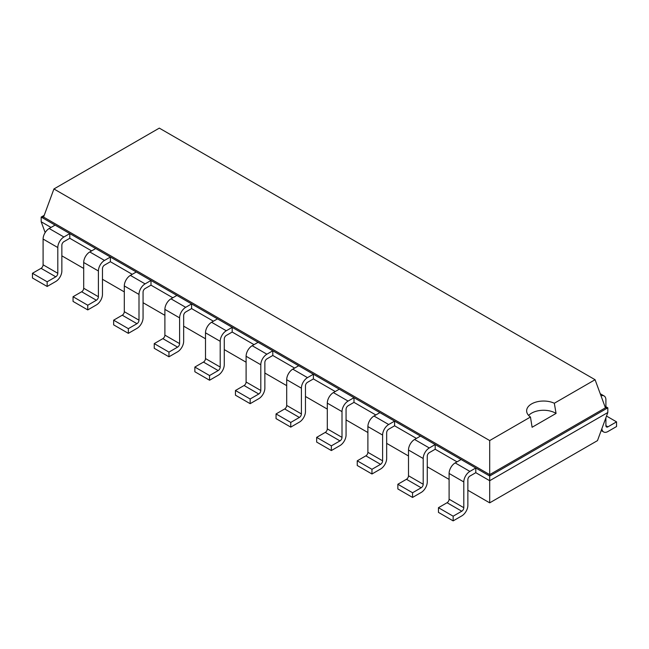 <?xml version="1.0" encoding="UTF-8"?>
<svg xmlns="http://www.w3.org/2000/svg" width="649" height="649" viewBox="0 0 649 649"><rect width="100%" height="100%" fill="white"/><g stroke="black" fill="none" stroke-linecap="round" stroke-linejoin="round"><path stroke-width="0.97" d="M61.858 255.836L83.697 268.443M102.461 279.281L124.3 291.888M143.064 302.718L164.895 315.325M183.659 326.163L205.498 338.77M224.262 349.6L246.101 362.207M264.865 373.037L286.696 385.644M305.46 396.482L327.299 409.089M346.063 419.919L367.894 432.526M386.666 443.364L408.497 455.971M427.261 466.801L449.1 479.408M467.864 490.238L489.695 502.845L597.478 440.622L607.821 412.513L607.821 407.823L604.779 406.071M489.695 502.845L489.695 480.714L607.821 412.513M453.156 520.879L438.456 512.385L438.456 507.696L447.072 502.724A2.872 1.655 -60 0 0 449.1 499.211L449.1 473.462A8.615 4.973 120 0 1 455.184 462.907L469.892 471.401A8.615 4.973 120 0 0 463.8 481.947L463.8 507.696A2.872 1.655 -60 0 1 461.772 511.217L453.156 516.19L453.156 520.879L461.772 515.898A8.615 4.973 -60 0 0 467.864 505.352L467.864 479.603A2.872 1.655 120 0 1 469.892 476.09L475.79 472.683L489.695 480.714L489.695 476.025L607.821 407.823L605.428 407.823L595.076 379.714L159.305 128.121L53.924 188.964L489.695 440.557L530.46 417.023A16.955 9.792 180 0 1 526.631 410.825A16.955 9.792 180 0 1 531.596 403.905A16.955 9.792 180 0 1 554.319 403.248L595.076 379.714M412.561 497.434L397.853 488.948L397.853 484.259L406.469 479.286A2.872 1.655 -60 0 0 408.497 475.766L408.497 450.017A8.615 4.973 120 0 1 414.589 439.47L429.297 447.964A8.615 4.973 120 0 0 423.205 458.51L423.205 484.259A2.872 1.655 -60 0 1 421.177 487.772L412.561 492.745L412.561 497.434L421.177 492.461A8.615 4.973 -60 0 0 427.261 481.915L427.261 456.166A2.872 1.655 120 0 1 429.297 452.653L435.195 449.246L457.026 461.853M371.958 473.997L357.25 465.503L357.25 460.814L365.866 455.841A2.872 1.655 -60 0 0 367.894 452.329L367.894 426.58A8.615 4.973 120 0 1 373.986 416.033L388.694 424.519A8.615 4.973 120 0 0 382.602 435.065L382.602 460.814A2.872 1.655 -60 0 1 380.574 464.335L371.958 469.308L371.958 473.997L380.574 469.024A8.615 4.973 -60 0 0 386.666 458.47L386.666 432.729A2.872 1.655 120 0 1 388.694 429.208L394.592 425.801L416.423 438.408M331.355 450.552L316.655 442.066L316.655 437.377L325.271 432.404A2.872 1.655 -60 0 0 327.299 428.884L327.299 403.134A8.615 4.973 120 0 1 333.391 392.588L348.091 401.082A8.615 4.973 120 0 0 342.007 411.628L342.007 437.377A2.872 1.655 -60 0 1 339.971 440.89L331.355 445.863L331.355 450.552L339.971 445.579A8.615 4.973 -60 0 0 346.063 435.033L346.063 409.284A2.872 1.655 120 0 1 348.091 405.771L353.989 402.364L375.828 414.971M290.76 427.115L276.052 418.621L276.052 413.932L284.668 408.959A2.872 1.655 -60 0 0 286.696 405.447L286.696 379.697A8.615 4.973 120 0 1 292.788 369.151L307.496 377.637A8.615 4.973 120 0 0 301.404 388.191L301.404 413.932A2.872 1.655 -60 0 1 299.376 417.453L290.76 422.426L290.76 427.115L299.376 422.142A8.615 4.973 -60 0 0 305.46 411.596L305.46 385.847A2.872 1.655 120 0 1 307.496 382.326L313.394 378.927L335.225 391.525M250.157 403.678L235.449 395.184L235.449 390.495L244.065 385.522A2.872 1.655 -60 0 0 246.101 382.01L246.101 356.26A8.615 4.973 120 0 1 252.185 345.706L266.893 354.2A8.615 4.973 120 0 0 260.801 364.746L260.801 390.495A2.872 1.655 -60 0 1 258.773 394.008L250.157 398.989L250.157 403.678L258.773 398.697A8.615 4.973 -60 0 0 264.865 388.151L264.865 362.402A2.872 1.655 120 0 1 266.893 358.889L272.791 355.482L294.622 368.088M209.554 380.233L194.854 371.747L194.854 367.058L203.47 362.085A2.872 1.655 -60 0 0 205.498 358.564L205.498 332.815A8.615 4.973 120 0 1 211.59 322.269L226.29 330.763A8.615 4.973 120 0 0 220.206 341.309L220.206 367.058A2.872 1.655 -60 0 1 218.169 370.571L209.554 375.544L209.554 380.233L218.169 375.26A8.615 4.973 -60 0 0 224.262 364.714L224.262 338.965A2.872 1.655 120 0 1 226.29 335.444L232.188 332.045L254.027 344.651M168.959 356.796L154.251 348.302L154.251 343.613L162.867 338.64A2.872 1.655 -60 0 0 164.895 335.127L164.895 309.378A8.615 4.973 120 0 1 170.987 298.832L185.695 307.318A8.615 4.973 120 0 0 179.603 317.864L179.603 343.613A2.872 1.655 -60 0 1 177.575 347.134L168.959 352.107L168.959 356.796L177.575 351.823A8.615 4.973 -60 0 0 183.659 341.269L183.659 315.519A2.872 1.655 120 0 1 185.695 312.007L191.593 308.599L213.424 321.206M128.356 333.351L113.648 324.865L113.648 320.176L122.263 315.203A2.872 1.655 -60 0 0 124.3 311.682L124.3 285.933A8.615 4.973 120 0 1 130.384 275.387L145.092 283.881A8.615 4.973 120 0 0 139 294.427L139 320.176A2.872 1.655 -60 0 1 136.971 323.689L128.356 328.662L128.356 333.351L136.971 328.378A8.615 4.973 -60 0 0 143.064 317.832L143.064 292.082A2.872 1.655 120 0 1 145.092 288.57L150.99 285.162L172.821 297.769M87.753 309.914L73.053 301.42L73.053 296.731L81.669 291.758A2.872 1.655 -60 0 0 83.697 288.245L83.697 262.496A8.615 4.973 120 0 1 89.789 251.95L104.489 260.436A8.615 4.973 120 0 0 98.405 270.99L98.405 296.731A2.872 1.655 -60 0 1 96.368 300.252L87.753 305.225L87.753 309.914L96.368 304.941A8.615 4.973 -60 0 0 102.461 294.386L102.461 268.645A2.872 1.655 120 0 1 104.489 265.125L110.387 261.717L132.226 274.324M45.162 232.585L41.179 221.763L41.179 217.074L55.084 225.106L49.186 228.505A8.615 4.973 120 0 0 43.094 239.059L43.094 264.8L57.802 273.294A2.872 1.655 -60 0 1 55.773 276.807L47.158 281.788L47.158 286.469L55.773 281.496A8.615 4.973 -60 0 0 61.858 270.949L61.858 245.2A2.872 1.655 120 0 1 63.894 241.688L69.792 238.28L91.623 250.887M41.179 221.763L51.028 227.45M475.79 472.683L475.79 467.994L489.695 476.025L489.695 474.638L605.428 407.823M69.792 238.28L69.792 233.591L475.79 467.994L469.892 471.401M435.195 449.246L435.195 444.557L429.297 447.964M110.387 261.717L110.387 257.036L104.489 260.436M394.592 425.801L394.592 421.112L388.694 424.519M150.99 285.162L150.99 280.473L145.092 283.881M353.989 402.364L353.989 397.675L348.091 401.082M191.593 308.599L191.593 303.91L185.695 307.318M313.394 378.927L313.394 374.238L307.496 377.637M232.188 332.045L232.188 327.356L226.29 330.763M272.791 355.482L272.791 350.793L266.893 354.2M44.221 215.314L41.179 217.074L43.572 217.074L489.695 474.638L489.695 440.557M43.094 264.8A2.872 1.655 -60 0 1 41.065 268.321L55.773 276.807M47.158 286.469L32.45 277.983L32.45 273.294L41.065 268.321M57.802 273.294L57.802 247.545L43.094 239.059M57.802 247.545A8.615 4.973 120 0 1 63.894 236.999L69.792 233.591L55.084 225.106M455.184 462.907L461.09 459.508M89.789 251.95L95.687 248.543M414.589 439.47L420.487 436.063M130.384 275.387L136.282 271.98M373.986 416.033L379.884 412.626M170.987 298.832L176.885 295.425M333.391 392.588L339.289 389.181M211.59 322.269L217.488 318.862M292.788 369.151L298.686 365.744M252.185 345.706L258.083 342.307M605.906 425.655A2.872 1.655 120 0 0 606.499 426.969A2.872 1.655 120 0 0 607.935 426.831L605.906 425.655L605.906 417.721M601.015 395.841A8.615 4.973 -60 0 1 604.122 395.963A8.615 4.973 -60 0 1 605.906 399.906L605.906 406.72M601.874 428.673A8.615 4.973 120 0 0 603.627 431.942A8.615 4.973 120 0 0 607.935 431.52L616.55 426.539L616.55 421.858L607.935 426.831M43.572 217.074L53.924 188.964M47.158 281.788L32.45 273.294M453.156 516.19L438.456 507.696M87.753 305.225L73.053 296.731M412.561 492.745L397.853 484.259M128.356 328.662L113.648 320.176M371.958 469.308L357.25 460.814M168.959 352.107L154.251 343.613M331.355 445.863L316.655 437.377M209.554 375.544L194.854 367.058M290.76 422.426L276.052 413.932M250.157 398.989L235.449 390.495M528.635 415.441A16.955 9.792 180 0 1 531.596 413.137A16.955 9.792 180 0 1 556.063 413.429L554.319 403.248M556.071 413.421L532.099 427.269M532.107 427.261L530.46 417.023M606.515 416.058L616.55 421.858M63.894 236.999L49.186 228.505M449.1 499.211L463.8 507.696M449.1 473.462L463.8 481.947M447.072 502.724L461.772 511.217M83.697 288.245L98.405 296.731M81.669 291.758L96.368 300.252M83.697 262.496L98.405 270.99M408.497 475.766L423.205 484.259M408.497 450.017L423.205 458.51M406.469 479.286L421.177 487.772M124.3 311.682L139 320.176M122.263 315.203L136.971 323.689M124.3 285.933L139 294.427M367.894 452.329L382.602 460.814M367.894 426.58L382.602 435.065M365.866 455.841L380.574 464.335M164.895 335.127L179.603 343.613M162.867 338.64L177.575 347.134M164.895 309.378L179.603 317.864M327.299 428.884L342.007 437.377M327.299 403.134L342.007 411.628M325.271 432.404L339.971 440.89M205.498 358.564L220.206 367.058M203.47 362.085L218.169 370.571M205.498 332.815L220.206 341.309M286.696 405.447L301.404 413.932M286.696 379.697L301.404 388.191M284.668 408.959L299.376 417.453M246.101 382.01L260.801 390.495M244.065 385.522L258.773 394.008M246.101 356.26L260.801 364.746M603.627 431.942L601.185 430.538M600.228 393.724L604.122 395.963"/></g></svg>
